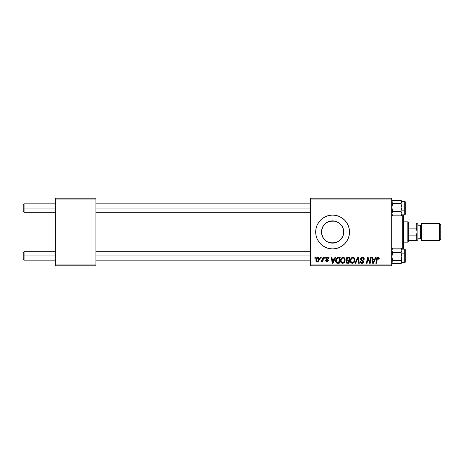 <?xml version="1.0" encoding="UTF-8"?>
<svg xmlns="http://www.w3.org/2000/svg" width="464" height="464" viewBox="0 0 464 464"><rect width="100%" height="100%" fill="white"/><g stroke="black" fill="none" stroke-linecap="round" stroke-linejoin="round"><path stroke-width="0.7" d="M343.441 234.477L343.72 232A11.124 11.124 0 0 1 332.595 243.124A11.124 11.124 0 0 1 321.471 232L321.68 234.14M340.617 239.708L342.148 237.701M330.641 242.95L335.043 242.852L337.815 241.825M326.499 241.303L328.286 242.254M322.265 236.135L321.656 234.03L323.309 238.125M323.211 237.974L323.715 238.705M341.991 246.059L344.549 243.954L346.654 241.39L348.215 238.473L349.177 235.3L349.502 232L349.177 228.7L348.215 225.527L346.654 222.61L344.549 220.046L341.991 217.941L339.068 216.381L335.895 215.418L332.595 215.093L329.295 215.418L326.128 216.381L323.205 217.941L320.641 220.046L318.536 222.61L316.976 225.527L316.013 228.7L315.688 232L316.013 235.3L316.976 238.473L318.536 241.39L320.641 243.954A16.907 16.907 0 0 0 329.289 248.582L332.595 248.907L335.895 248.582A16.907 16.907 0 0 0 339.062 247.619L341.991 246.059A16.907 16.907 0 0 0 349.502 232A16.907 16.907 0 0 1 332.595 248.907A16.907 16.907 0 0 1 315.688 232A16.907 16.907 0 0 0 320.636 243.948M320.641 243.954L323.205 246.059L326.128 247.619L329.295 248.582A16.907 16.907 0 0 0 332.584 248.907M332.607 248.907A16.907 16.907 0 0 0 335.884 248.582M335.895 248.582L339.068 247.619A16.907 16.907 0 0 0 341.98 246.065M95.897 232L310.619 232L95.897 232M321.674 234.111L321.674 229.883M323.072 237.748L322.526 236.733M327.816 242.046L326.818 241.506M326.001 240.955L325.606 240.654M329.974 242.811L329.005 242.527M332.346 243.124L330.977 243.008M338.708 241.292L334.863 242.892M335.043 242.852L333.019 243.119M341.672 238.432L340.947 239.349M343.029 228.137L343.024 235.869M342.734 236.576L342.507 237.052M343.546 230.028L343.604 233.624M310.619 265.814L391.773 265.814L391.773 264.967L310.619 264.967L310.619 199.033L391.773 199.033L391.773 264.967L391.773 198.186L310.619 198.186L391.773 198.186L391.773 199.033L310.619 199.033L310.619 198.186L310.619 264.967L391.773 264.967L391.773 265.814L310.619 265.814L310.619 264.967L310.619 265.814M324.759 257.358L324.614 258.204L325.241 258.204L325.374 257.358L324.759 257.358L325.374 257.358L324.759 257.358L324.614 258.204L325.241 258.204L325.374 257.358L325.241 258.204L324.614 258.204L324.759 257.358M320.607 257.358L320.467 258.204L321.094 258.204L321.221 257.358L320.607 257.358L321.221 257.358L320.607 257.358L320.467 258.204L321.094 258.204L321.221 257.358L321.094 258.204L320.467 258.204L320.607 257.358M343.093 257.282L341.51 257.996L340.547 260.13L340.976 262.502L342.322 263.343L344.143 262.653L345.083 260.542L344.694 258.21L343.093 257.282C341.359 257.694 340.501 258.842 340.512 260.722C340.472 262.218 341.15 263.1 342.554 263.355L344.311 262.462L345.123 259.84C345.129 258.384 344.456 257.532 343.093 257.282M335.008 257.358L334.283 258.976L332.178 258.976L331.98 257.358L331.366 257.358L332.172 263.279L332.926 263.279L335.675 257.358L335.008 257.358L335.675 257.358L335.008 257.358L334.283 258.976L332.178 258.976L331.98 257.358L331.366 257.358L332.172 263.279L332.926 263.279L335.675 257.358L332.926 263.279L332.172 263.279L331.366 257.358L331.98 257.358M347.669 257.358L346.695 257.682L346.092 258.518L346.005 259.573L346.707 260.397L346.08 260.988L345.929 262.259L346.707 263.181L349.038 263.279L350.042 257.358L347.669 257.358C346.608 257.497 346.04 258.112 345.97 259.202L346.707 260.397L345.889 261.841L346.707 263.181L349.038 263.279L350.042 257.358L349.038 263.279L346.707 263.181M355.702 263.279L355.041 263.279L357.622 257.358L355.041 263.279L355.702 263.279L357.918 258.204L358.695 263.279L359.316 263.279L358.411 257.358L357.622 257.358L358.411 257.358L357.622 257.358L355.041 263.279L355.702 263.279L357.918 258.204L358.695 263.279L359.316 263.279L358.411 257.358L359.316 263.279L358.695 263.279M379.076 257.816L379.245 258.587L378.949 257.642L378.288 257.3L377.447 257.41L376.838 258.065L375.852 263.279L376.478 263.279L377.429 258.274L378.259 258.025L378.572 259.202L379.192 259.127L379.245 258.587L379.192 259.127L379.245 258.587L378.032 257.282L376.582 258.941L375.852 263.279L376.478 263.279L377.186 259.086L377.992 257.972L378.572 259.202L379.192 259.127L378.572 259.202L378.595 258.425L377.899 257.978M369.808 262.375L370.632 257.358L369.808 262.375L368.103 257.358L367.453 257.358L366.45 263.279L367.076 263.279L367.9 258.257L369.593 263.279L370.243 263.279L371.252 257.358L370.632 257.358L371.252 257.358L370.632 257.358L369.808 262.375L368.103 257.358L367.453 257.358L366.45 263.279L367.076 263.279L367.9 258.257L369.593 263.279L370.243 263.279L371.252 257.358L370.243 263.279L369.593 263.279M375.509 257.358L374.779 258.976L372.679 258.976L372.482 257.358L371.861 257.358L372.673 263.279L373.427 263.279L376.171 257.358L375.509 257.358L376.171 257.358L375.509 257.358L374.779 258.976L372.679 258.976L372.482 257.358L371.861 257.358L372.673 263.279L373.427 263.279L376.171 257.358L373.427 263.279L372.673 263.279L371.861 257.358L372.482 257.358M364.257 259.289L363.643 259.359L364.257 259.289C364.275 258.019 363.666 257.352 362.425 257.282L361.114 257.752L360.586 259.295L361.05 260.246L362.854 261.342L362.952 262.183L361.578 262.595L360.876 261.447L360.261 261.51L360.743 262.885L361.99 263.355L363.289 262.827L363.631 261.592L363.237 260.739L361.346 259.48L361.282 258.547L362.703 258.001L363.445 258.419L363.643 259.359L364.257 259.289L363.834 257.822L362.622 257.288M352.93 257.282L351.347 257.996L350.384 260.13L350.813 262.502L352.159 263.343L353.98 262.653L354.919 260.542L354.531 258.21L352.93 257.282C351.196 257.694 350.337 258.842 350.349 260.722C350.308 262.218 350.987 263.1 352.391 263.355L354.148 262.462L354.96 259.84C354.966 258.384 354.287 257.532 352.93 257.282M328.906 258.744L328.286 257.485L326.436 257.595L326.064 258.953L327.752 260.669L326.946 261.191L326.296 260.356L325.682 260.432L325.983 261.313L327.329 261.725L328.321 260.884L328.176 259.869L326.673 258.773L326.853 257.978L327.845 257.92L328.292 258.895L328.906 258.744C328.866 257.804 328.379 257.323 327.439 257.282L325.989 258.529L327.752 260.611L327.108 261.203L326.296 260.356L325.682 260.432L327.079 261.742L328.367 260.519L326.604 258.483L327.41 257.822L328.292 258.895L328.906 258.819L328.286 258.697M337.38 257.549L338.453 257.358L337.27 257.601L336.354 258.454L335.692 260.35L335.808 261.928L336.806 263.14L339.201 263.279L340.205 257.358L337.502 257.503C336.243 258.228 335.634 259.347 335.669 260.855L336.974 263.198L339.201 263.279L340.205 257.358L339.201 263.279L336.806 263.14M317.84 257.282L316.773 257.706L316.025 259.04L316.088 260.89L317.034 261.708L318.455 261.325L319.203 259.927L319.11 258.077L317.84 257.282C316.523 257.613 315.88 258.5 315.92 259.944C315.891 260.983 316.373 261.586 317.353 261.742C318.71 261.412 319.36 260.501 319.302 258.999C319.296 257.984 318.809 257.416 317.84 257.282L317.567 257.305M322.979 257.358L322.358 260.246L321.83 260.959L321.239 260.913L320.989 261.586L321.749 261.626L322.405 260.774L322.254 261.661L322.874 261.661L323.599 257.358L322.979 257.358L323.599 257.358L322.979 257.358L322.666 259.08L320.989 261.586L321.407 261.742L322.405 260.774L322.254 261.661L322.874 261.661L323.599 257.358L322.874 261.661L322.254 261.661M314.923 257.358L314.778 258.204L315.404 258.204L315.537 257.358L314.923 257.358L315.537 257.358L314.923 257.358L314.778 258.204L315.404 258.204L315.537 257.358L315.404 258.204L314.778 258.204L314.923 257.358M322.271 227.865L321.471 232A11.124 11.124 0 0 1 332.595 220.876A11.124 11.124 0 0 1 343.72 232L342.873 236.257L340.46 239.865L336.852 242.278L332.595 243.124L328.338 242.278L326.418 241.251L323.344 238.183L321.685 234.169L321.685 229.831L323.344 225.817L326.418 222.749L330.426 221.09L334.764 221.09L338.778 222.749L341.846 225.817L342.873 227.743L343.72 232L343.441 229.523M342.142 226.287L342.734 227.412M340.947 224.651L341.666 225.562M339.445 223.236L340.315 223.99M332.717 220.876L335.02 221.142L338.708 222.703M330.635 221.05L332.357 220.876M328.645 221.601L329.979 221.189M326.813 222.5L327.816 221.954M326.389 222.766L326.006 223.039M323.721 225.295L324.469 224.402M325.16 223.723L325.606 223.346M322.532 227.261L323.217 226.02M55.32 265.814L95.897 265.814L95.897 264.967L55.32 264.967L55.32 199.033L95.897 199.033L95.897 264.967L95.897 198.186L55.32 198.186L95.897 198.186L95.897 199.033L55.32 199.033L55.32 198.186L55.32 264.967L95.897 264.967L95.897 265.814L55.32 265.814L55.32 264.967L55.32 265.814M320.636 220.052A16.907 16.907 0 0 0 315.688 232A16.907 16.907 0 0 1 332.595 215.093A16.907 16.907 0 0 1 349.502 232A16.907 16.907 0 0 0 341.997 217.947M341.98 217.935A16.907 16.907 0 0 0 335.901 215.418M335.884 215.418A16.907 16.907 0 0 0 332.607 215.093M332.584 215.093A16.907 16.907 0 0 0 320.647 220.04M329.295 215.418L326.128 216.381M326.128 247.619L329.295 248.582M325.612 223.341L323.309 225.875M332.63 220.876L328.39 221.699M328.292 221.74L327.207 222.268M330.948 220.997L330.472 221.079M337.809 222.169L336.922 221.751M340.843 224.535L338.645 222.662M343.25 235.213L343.25 232L343.72 232L343.25 232L343.25 228.787L341.458 225.272M343.604 230.376L343.511 229.86M367.679 259.811L367.076 263.279L366.45 263.279L367.453 257.358L368.103 257.358L369.332 260.762M372.981 261.157L372.766 259.666L374.442 259.666L373.131 262.63L372.766 259.666L374.442 259.666L373.108 262.259M373.021 261.47L373.056 261.76M378.595 259.074L378.63 258.692M377.557 258.129L376.478 263.279L375.852 263.279L376.611 258.79M377.447 257.41L377.876 257.294M362.802 257.305L363.237 257.416M364.06 258.181L364.176 258.512M362.541 257.978L363.486 258.489L363.643 259.359M361.195 258.819L362.169 257.984M361.189 258.854L361.433 259.579M362.204 260.06L362.947 260.49L362.204 260.06L362.947 260.49L363.643 261.783C363.567 262.798 363.016 263.32 361.99 263.355L361.647 263.332M363.619 262.102L363.387 262.694M362.622 263.262L362.314 263.332M360.255 261.638L360.255 261.638C360.342 262.717 360.917 263.291 361.99 263.355M361.636 263.332L361.305 263.245M360.377 262.299L360.29 261.992M360.876 261.447L360.261 261.51L360.876 261.447L360.893 261.806M361.792 262.647L360.87 261.586M361.201 262.375L361.578 262.595M362.987 262.096L362.193 262.653M363.022 261.916L362.546 261.122M362.425 257.282C361.299 257.334 360.679 257.914 360.569 259.022L361.74 260.675M360.638 258.5L360.864 258.036M360.87 258.019L361.207 257.671M357.918 258.204L357.796 258.506M354.687 258.512L354.931 259.382M350.819 262.502L350.587 262.085M350.448 261.644L350.355 260.954M351.352 257.99L351.799 257.624M351.805 257.619L352.779 257.288M352.594 262.653L353.667 262.003L352.414 262.665C351.422 262.467 350.941 261.841 350.964 260.785C350.929 259.306 351.567 258.373 352.884 257.972C353.864 258.158 354.351 258.773 354.345 259.811L353.667 262.003L353.005 262.531M351.515 262.299L351.004 261.307M351.526 258.802L352.437 258.054M354.171 261.07L353.991 261.516M350.964 260.785L350.981 261.116L350.964 260.785M352.884 257.972L353.643 258.228L352.884 257.972M354.078 258.715L354.345 259.811M346.074 262.647L345.929 262.253L346.074 262.647M345.999 258.848L346.092 258.518M346.446 257.92L346.991 257.508M347.002 257.503L347.321 257.398M347.478 262.583L348.534 262.583L348.847 260.739L347.843 260.739L348.847 260.739L348.534 262.583L347.478 262.583L346.504 261.812L346.95 260.913L346.567 262.166L346.846 260.988L347.582 260.751M347.658 260.049L348.963 260.049L349.299 258.054L348.151 258.054L349.299 258.054L348.963 260.049L347.658 260.049L346.585 259.219L346.637 259.573M346.649 259.608L347.542 258.083M346.602 258.987L346.921 258.378M328.257 258.5L327.92 257.967M327.909 257.961L327.12 257.856M327.526 257.827L326.604 258.483L326.76 258.889M326.615 258.338L327.323 259.266L326.731 258.854M326.807 261.725L326.488 261.65M326.546 261.667L326.035 261.371M325.682 260.432L326.296 260.356L326.482 260.936M326.784 261.151L327.323 261.174M327.741 260.733L327.108 261.203L327.694 260.263L326.227 259.231M327.694 260.263L326.726 259.62M326.296 259.312L325.989 258.529L327.439 257.282M328.408 257.572L328.68 257.862M328.518 257.665L328.86 258.303M332.479 261.157L332.265 259.666L333.941 259.666L332.636 262.63L332.265 259.666L333.941 259.666L332.607 262.259M332.52 261.47L332.555 261.76M337.537 263.274L337.067 263.221M337.728 263.279L336.974 263.198M336.644 263.065L336.348 262.85M335.727 261.574L335.681 261.215M335.774 259.846L335.849 259.556M335.907 259.364L336.104 258.895L335.907 259.364M336.104 258.895L336.493 258.257M338.453 257.358L337.618 257.468M338.674 258.054L339.462 258.054L338.697 262.583L336.823 262.375L336.284 260.896C336.249 259.15 337.044 258.204 338.674 258.054L339.462 258.054L338.697 262.583L337.119 262.52M336.823 262.375L336.284 260.896L336.354 261.586M336.325 260.287L337.021 258.634L338.221 258.077M338.146 258.083L337.775 258.152M337.177 258.477L336.748 259.022M336.452 259.701L336.348 260.136M336.296 260.588L336.284 260.896L336.296 260.588M344.851 258.512L345.094 259.382M340.982 262.502L340.756 262.096M340.611 261.65L340.535 261.191M340.86 258.987L341.144 258.46M343.54 263.117L343.957 262.827M343.563 262.27L342.577 262.665C341.585 262.467 341.104 261.841 341.127 260.785C341.092 259.306 341.73 258.373 343.047 257.972C344.027 258.158 344.514 258.773 344.508 259.811L343.83 262.003L343.169 262.531M342.577 262.665L341.939 262.496M341.678 262.299L341.168 261.307M341.69 258.802L342.6 258.054M344.427 260.687L344.004 261.771M342.757 262.653L343.54 262.293M341.127 260.785L341.144 261.116L341.127 260.785M343.047 257.972L343.807 258.228L343.047 257.972M344.508 259.811L344.491 259.486L344.508 259.811M344.433 259.167L344.491 259.486M318.153 257.317L318.594 257.497M318.756 257.613L319.139 258.129M319.11 258.077L319.284 258.686M319.203 259.927L319.116 260.24M319.07 260.368L318.867 260.797M317.817 261.679L317.469 261.737M316.042 260.774L315.932 260.263M315.949 259.434L316.025 259.04M317.219 258.083L318.043 257.851L318.687 259.063C318.745 260.147 318.31 260.861 317.382 261.203L316.552 259.608L317.649 257.845M316.663 259.08L316.999 258.338M318.53 260.072L318.124 260.843M316.825 260.942L316.628 260.594M316.912 258.483L316.773 258.779M321.587 261.708L322.039 261.354M320.989 261.586L321.407 261.742L320.989 261.586L321.239 260.913L321.68 261.029M321.239 260.913L321.546 261.046L321.239 260.913M322.231 260.513L322.497 259.834M322.538 259.678L322.666 259.08M352.414 262.665L351.776 262.496M316.622 260.571L316.541 259.776M316.552 259.608L316.61 259.272M318.669 259.405L318.617 259.747M318.008 260.954L317.718 261.133M24.047 208.075L24.047 203.853L24.047 208.075L55.32 208.075L24.047 208.075L24.047 212.303L24.047 208.075L23.2 208.075L24.047 208.075M23.2 204.694L23.2 211.456L23.2 204.694L24.047 203.853L55.32 203.853M95.897 208.075L310.619 208.075L95.897 208.075M24.047 255.925L23.2 255.925L23.2 259.306L23.2 252.544L23.2 255.925L24.047 255.925L24.047 260.147L24.047 255.925L55.32 255.925L24.047 255.925L24.047 251.697L24.047 255.925M310.619 255.925L95.897 255.925L310.619 255.925M391.848 214.658L392.817 215.853L391.773 213.579L392.817 211.306L391.773 210.876L392.817 211.306L391.773 207.42L392.817 203.534L400.867 203.534L401.917 207.42L400.867 211.306L401.917 213.579L400.867 215.853L401.836 214.658M404.788 201.341L404.788 210.876L405.298 210.662L405.298 201.846M401.917 210.876L404.788 210.876L404.788 201.312L405.298 201.823L405.298 214.327L404.788 214.838L404.788 210.876L401.917 210.876L401.917 201.915L401.917 210.876M401.917 202.577L401.841 201.985L401.917 202.577M400.867 200.303L401.621 201.086L400.867 200.303L392.817 200.303L400.867 200.303L401.917 201.915L400.867 203.534L392.817 203.534L391.773 201.915L392.817 200.303M391.848 201.979L391.773 202.577L391.848 201.979M392.063 215.07L392.817 215.853L400.867 215.853L392.817 215.853L392.063 214.751L391.848 212.993L392.817 211.306L400.867 211.306L392.817 211.306L391.773 207.42L392.817 203.534L391.848 202.339L392.063 201.086M401.917 214.235L401.836 213.811L401.917 214.235M391.848 213.817L391.773 214.235L391.848 213.817M401.917 214.751L401.917 207.42L400.867 211.306L401.917 213.579L400.867 215.853L401.621 215.064M401.917 206.985L401.917 208.307M401.917 213.017L401.917 213.823M405.298 211.033L405.298 210.175M405.298 214.31L405.298 210.662L404.788 210.876L404.788 214.815M404.788 214.838L401.917 214.838L401.917 213.579M401.621 201.086L401.917 201.915L401.917 201.312L404.788 201.312M401.621 202.751L400.867 203.534L401.917 207.42L401.917 201.915L401.621 202.751M401.836 202.339L401.917 201.915L401.836 202.339M401.836 255.56L401.917 253.124L400.867 252.694L401.917 256.58L400.867 260.466L392.817 260.466L391.773 256.58L392.817 252.694L400.867 252.694L401.836 255.56M405.298 262.154L405.298 253.338L404.788 253.124L404.788 262.659M401.25 263.355L401.917 262.688L404.788 262.688L404.788 253.124L401.917 253.124L401.621 262.914L400.867 263.697L392.817 263.697L400.867 263.697L401.621 262.914L400.867 263.697M392.817 263.697L391.773 262.085L392.817 260.466L391.773 256.58L392.817 252.694L391.773 250.421L392.817 248.147L400.867 248.147L401.917 250.421L400.867 252.694L392.817 252.694L391.773 250.421L392.817 248.147L391.848 249.342L391.848 250.189L391.848 249.342M401.836 250.183L401.917 249.765L401.836 250.183M401.836 249.342L400.867 248.147L392.817 248.147L392.063 248.936M391.773 261.423L391.848 262.015L391.773 261.423M401.836 262.021L401.917 261.423L401.836 262.021M392.063 262.914L391.848 261.661L392.817 260.466L400.867 260.466L401.917 262.085L401.917 249.191M401.917 255.693L401.917 257.015M401.917 250.177L401.917 250.983M401.917 251.981L401.917 253.124L404.788 253.124L404.788 249.162L405.298 249.667L405.298 262.177L404.788 262.688M401.621 248.93L400.867 248.147L401.836 249.823L401.917 253.124L401.917 249.156L404.788 249.162M405.298 253.825L405.298 252.967M404.788 249.185L404.788 253.124L405.298 253.338L405.298 249.69M401.917 250.421L400.867 252.694L401.917 253.124M401.917 262.688L401.917 256.58L400.867 260.466L401.836 261.661L401.621 262.914M391.848 261.661L391.773 262.085L391.848 261.661M402.758 232L403.605 232L403.605 214.838L403.605 249.162L403.605 232L402.758 232L402.758 214.838L402.758 232L391.773 232L402.758 232L402.758 249.162L402.758 232M407.833 221.856L408.68 222.703L408.68 223.549L408.68 222.703L407.833 221.856L403.605 221.856L407.833 221.856L407.833 242.144L403.605 242.144L407.833 242.144L407.833 221.856M408.68 241.297L407.833 242.144L408.68 241.297L408.68 240.451L408.68 241.297M328.031 221.856L337.166 221.856L328.031 221.856M337.166 242.144L328.031 242.144L337.166 242.144M417.072 240.451L417.13 223.549L417.13 232L416.283 228.126L416.283 223.549L416.904 223.549L416.283 223.549L416.283 228.126L408.68 228.126L408.68 235.874L408.68 223.549L408.68 228.126L416.283 228.126L417.13 232L416.283 235.874L408.68 235.874L408.68 240.451L408.68 235.874L416.283 235.874L416.283 240.451L417.13 240.451L416.283 240.451L416.283 235.874L417.13 232L417.13 240.451L408.68 240.451L416.283 240.451M416.283 223.549L417.072 223.549M439.449 232L440.8 232L440.8 224.901L440.8 232L439.449 232L439.449 223.549L439.449 232L421.358 232L439.449 232L439.449 240.451L439.449 232M421.358 224.39L420.512 225.237L420.512 238.763L420.512 232L417.13 232L417.13 240.451L417.13 223.549L417.13 232L417.977 232L417.977 224.39L417.977 232L421.358 232L421.358 240.451L421.358 223.549L421.358 232L420.512 232L420.512 225.237L417.977 225.237M440.8 239.099L440.8 232L440.8 239.099L439.449 240.451L421.358 240.451M417.977 239.61L417.977 232L417.977 239.61L417.13 240.451M95.897 203.853L310.619 203.853M23.2 211.456L24.047 212.303L55.32 212.303M95.897 212.303L310.619 212.303M55.32 260.147L24.047 260.147L23.2 259.306M310.619 260.147L95.897 260.147M310.619 251.697L95.897 251.697M55.32 251.697L24.047 251.697L23.2 252.544M401.917 214.844L401.25 215.505M401.917 201.312L401.25 200.645M391.773 214.844L392.434 215.505M392.434 200.645L391.773 201.312M401.917 249.156L401.25 248.495M391.773 249.156L392.434 248.495M391.773 262.688L392.434 263.355M421.358 223.549L439.449 223.549L440.8 224.901M417.13 223.549L417.977 224.39M417.977 238.763L420.512 238.763L421.358 239.61"/></g></svg>
